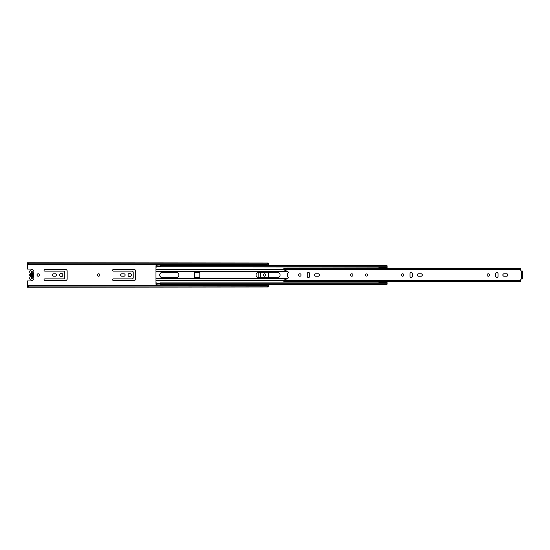 <?xml version="1.0" encoding="UTF-8"?>
<svg xmlns="http://www.w3.org/2000/svg" width="550" height="550" viewBox="0 0 550 550"><rect width="100%" height="100%" fill="white"/><g stroke="black" fill="none" stroke-linecap="round" stroke-linejoin="round"><path stroke-width="0.82" d="M39.407 275A1.203 1.203 0 0 0 38.204 273.797A1.203 1.203 0 0 0 37.001 275A1.203 1.203 0 0 0 38.204 276.203A1.203 1.203 0 0 0 39.407 275M99.88 275A1.203 1.203 0 0 0 98.67 273.797A1.203 1.203 0 0 0 97.467 275A1.203 1.203 0 0 0 98.67 276.203A1.203 1.203 0 0 0 99.88 275M44.089 279.682A0.804 0.804 0 0 0 44.894 280.486L65.656 280.486A1.444 1.444 0 0 0 67.1 279.043L67.1 270.957A1.444 1.444 0 0 0 65.656 269.514L44.894 269.514A0.804 0.804 0 0 0 44.089 270.318A0.804 0.804 0 0 0 44.894 271.123L63.621 271.123A1.073 1.073 0 0 1 64.694 272.188L64.694 277.812A1.073 1.073 0 0 1 63.621 278.877L44.894 278.877A0.804 0.804 0 0 0 44.089 279.682M52.195 275A1.176 1.176 0 0 0 53.371 276.176L55.461 276.176A1.176 1.176 0 0 0 56.636 275A1.176 1.176 0 0 0 55.461 273.824L53.371 273.824A1.176 1.176 0 0 0 52.195 275M62.872 275A1.657 1.657 0 0 0 61.215 273.343A1.657 1.657 0 0 0 59.551 275A1.657 1.657 0 0 0 61.215 276.657A1.657 1.657 0 0 0 62.872 275M112.585 279.682A0.804 0.804 0 0 0 113.389 280.486L134.152 280.486A1.444 1.444 0 0 0 135.596 279.043L135.596 270.957A1.444 1.444 0 0 0 134.152 269.514L113.389 269.514A0.804 0.804 0 0 0 112.585 270.318A0.804 0.804 0 0 0 113.389 271.123L132.117 271.123A1.073 1.073 0 0 1 133.189 272.188L133.189 277.812A1.073 1.073 0 0 1 132.117 278.877L113.389 278.877A0.804 0.804 0 0 0 112.585 279.682M120.691 275A1.176 1.176 0 0 0 121.873 276.176L123.956 276.176A1.176 1.176 0 0 0 125.139 275A1.176 1.176 0 0 0 123.956 273.824L121.873 273.824A1.176 1.176 0 0 0 120.691 275M131.368 275A1.657 1.657 0 0 0 129.711 273.343A1.657 1.657 0 0 0 128.054 275A1.657 1.657 0 0 0 129.711 276.657A1.657 1.657 0 0 0 131.368 275M265.767 275A1.203 1.203 0 0 0 264.564 273.797A1.203 1.203 0 0 0 263.361 275A1.203 1.203 0 0 0 264.564 276.203A1.203 1.203 0 0 0 265.767 275M266.173 265.753L266.173 265.1L264.028 265.1L264.028 265.753M264.028 284.247L264.028 284.9L266.173 284.9L266.173 284.247M27.5 286.199L28.841 285.546L28.841 286.11L27.5 286.756L27.5 280.947L31.646 280.947A0.935 0.935 0 0 0 32.574 280.156M32.574 269.844A0.935 0.935 0 0 0 31.646 269.053L27.5 269.053L27.5 263.244L28.841 263.89L266.97 263.89L268.311 263.244L268.311 263.801L266.97 264.454L266.97 263.89M260.604 277.702L260.604 272.298M258.197 272.353L258.197 277.647M28.841 285.546L266.97 285.546L268.311 286.199L268.311 284.247M268.311 277.702L268.311 272.298M268.311 265.753L268.311 263.801M268.311 286.983L27.5 287.231L268.311 286.983L266.97 286.11L266.97 285.546M268.311 286.199L268.311 286.756M28.841 286.11L266.97 286.11M27.5 263.017L268.311 263.017L27.5 262.769L27.5 263.244M28.841 263.89L28.841 264.454L266.97 264.454M28.841 264.454L27.5 263.801M32.051 278.712L32.051 271.067M32.051 271.858L31.412 271.858L31.412 271.067L31.412 274.01L30.738 275L31.412 276.616L31.412 273.384A1.684 1.684 0 0 0 31.412 276.616L31.412 278.933L31.412 278.142L32.051 278.142M31.412 278.712L32.216 278.933L32.216 275.99L32.883 275L32.216 273.343A1.684 1.684 0 0 1 32.216 276.657M266.173 284.9L266.173 285.436L264.028 285.436L266.173 285.278M264.028 285.278L264.028 284.9M264.028 265.1L264.028 264.722L266.173 264.722L266.173 265.1M266.173 264.722L264.028 264.722M33.598 277.062A2.111 2.111 0 0 1 31.811 280.301A2.111 2.111 0 0 1 30.023 277.056A0.859 0.859 0 0 0 30.023 276.155A2.193 2.193 0 0 1 30.023 273.845A0.859 0.859 0 0 0 30.023 272.944A2.111 2.111 0 0 1 31.811 269.699A2.111 2.111 0 0 1 33.598 272.938A0.859 0.859 0 0 0 33.598 273.845A2.193 2.193 0 0 1 33.598 276.155A0.859 0.859 0 0 0 33.598 277.062M32.216 273.343L32.216 271.067L31.412 271.067M256.032 275A2.702 2.702 0 0 0 258.734 277.702L277.351 277.702A2.702 2.702 0 0 0 280.06 275A2.702 2.702 0 0 0 277.351 272.298L258.734 272.298A2.702 2.702 0 0 0 256.032 275M159.706 275A2.702 2.702 0 0 0 162.408 277.702L176.213 277.702A2.702 2.702 0 0 0 178.915 275A2.702 2.702 0 0 0 176.213 272.298L162.408 272.298A2.702 2.702 0 0 0 159.706 275M194.459 271.968L194.459 278.211L199.815 278.211L199.815 271.789L155.932 271.968L155.932 267.087L157.004 267.087L157.004 265.753L155.932 265.753L155.932 266.805L157.004 266.805M155.932 282.913L155.932 284.247L157.004 284.247L157.004 282.913L155.932 282.913L155.932 271.968M155.932 283.195L157.004 283.195M160.215 265.753L160.215 266.805L387.111 266.805L387.111 265.753L160.215 265.753M379.796 267.087L160.215 266.805M387.111 268.572L387.111 267.087M387.076 282.913L387.111 281.428M160.215 283.195L387.111 283.195L387.111 284.247L160.215 284.247L160.215 282.913L379.796 282.913M160.188 283.339L160.188 285.546M157.032 285.546L157.032 283.339M157.032 266.661L157.032 264.454M160.188 264.454L160.188 266.661M199.279 278.032L199.279 277.337L194.996 277.337L194.996 278.032M194.996 277.977L199.279 277.977M194.996 271.968L194.996 272.663L199.279 272.663L199.279 271.968M199.279 272.023L194.996 272.023M379.796 283.195L379.796 281.669L385.749 281.669L379.796 281.428M379.796 268.572L379.796 266.805M387.076 268.572L387.076 266.805M379.796 267.499L387.076 267.499M379.796 268.448L385.749 268.448L379.796 268.448L385.749 268.448L387.076 267.967M379.796 282.618L387.076 282.618L387.076 281.428M387.076 282.15L385.749 281.669M387.076 283.195L387.076 282.618M379.796 282.652L377.761 282.92M377.761 267.087L379.796 267.348M367.634 275A1.073 1.073 0 0 0 366.561 273.928A1.073 1.073 0 0 0 365.489 275A1.073 1.073 0 0 0 366.561 276.072A1.073 1.073 0 0 0 367.634 275A1.073 1.073 0 0 1 366.561 276.072A1.073 1.073 0 0 1 365.489 275A1.073 1.073 0 0 1 366.561 273.928A1.073 1.073 0 0 1 367.634 275M352.997 275A1.203 1.203 0 0 0 351.794 273.797A1.203 1.203 0 0 0 350.591 275A1.203 1.203 0 0 0 351.794 276.203A1.203 1.203 0 0 0 352.997 275M403.831 275A1.203 1.203 0 0 0 402.627 273.797A1.203 1.203 0 0 0 401.424 275A1.203 1.203 0 0 0 402.627 276.203A1.203 1.203 0 0 0 403.831 275M417.237 275A1.203 1.203 0 0 0 418.44 276.203L421.066 276.203A1.203 1.203 0 0 0 422.269 275A1.203 1.203 0 0 0 421.066 273.797L418.44 273.797A1.203 1.203 0 0 0 417.237 275M301.091 275A1.203 1.203 0 0 0 299.881 273.797A1.203 1.203 0 0 0 298.678 275A1.203 1.203 0 0 0 299.881 276.203A1.203 1.203 0 0 0 301.091 275M314.49 275A1.203 1.203 0 0 0 315.7 276.203L318.319 276.203A1.203 1.203 0 0 0 319.522 275A1.203 1.203 0 0 0 318.319 273.797L315.7 273.797A1.203 1.203 0 0 0 314.49 275M489.459 275A1.203 1.203 0 0 0 488.249 273.797A1.203 1.203 0 0 0 487.046 275A1.203 1.203 0 0 0 488.249 276.203A1.203 1.203 0 0 0 489.459 275M502.858 275A1.203 1.203 0 0 0 504.061 276.203L506.688 276.203A1.203 1.203 0 0 0 507.891 275A1.203 1.203 0 0 0 506.688 273.797L504.061 273.797A1.203 1.203 0 0 0 502.858 275M498.018 273.687A1.203 1.203 0 0 0 496.815 272.484A1.203 1.203 0 0 0 495.612 273.687L495.612 276.313A1.203 1.203 0 0 0 496.815 277.516A1.203 1.203 0 0 0 498.018 276.313L498.018 273.687M309.65 273.687A1.203 1.203 0 0 0 308.447 272.484A1.203 1.203 0 0 0 307.244 273.687L307.244 276.313A1.203 1.203 0 0 0 308.447 277.516A1.203 1.203 0 0 0 309.65 276.313L309.65 273.687M412.397 273.687A1.203 1.203 0 0 0 411.194 272.484A1.203 1.203 0 0 0 409.991 273.687L409.991 276.313A1.203 1.203 0 0 0 411.194 277.516A1.203 1.203 0 0 0 412.397 276.313L412.397 273.687M521.696 271.054L522.5 270.985L522.5 278.946L520.788 279.104L520.788 281.428L283.827 281.407L520.788 281.407M283.827 268.737L520.788 268.572L520.788 270.896L522.5 271.054M520.788 268.737L283.827 268.593L283.827 269.782L287.678 271.494A0.935 0.935 0 0 1 287.306 273.288L287.306 276.712A0.935 0.935 0 0 1 287.678 278.506L283.827 280.218L283.827 281.407M522.5 278.946L521.696 278.946M32.216 275.99L32.216 274.01M27.5 285.993L27.913 285.993M267.898 285.993L268.311 285.993M27.5 264.007L27.913 264.007M267.898 264.007L268.311 264.007M264.028 285.168L266.173 285.168M266.173 264.832L264.028 264.832M155.932 278.032L194.459 278.032M199.815 271.968L288.152 271.968M155.932 271.267L287.162 271.267M155.932 269.803L283.869 269.803M155.932 269.514L283.827 269.514M155.932 280.197L283.869 280.197M155.932 280.486L283.827 280.486M199.815 278.032L288.152 278.032M155.932 278.733L287.162 278.733M157.032 284.082L160.188 284.082M160.188 265.918L157.032 265.918M521.565 278.946L521.565 271.054M283.827 269.555L520.788 269.555M283.827 280.445L520.788 280.445M160.188 283.278L157.032 283.278M157.032 266.722L160.188 266.722"/></g></svg>

